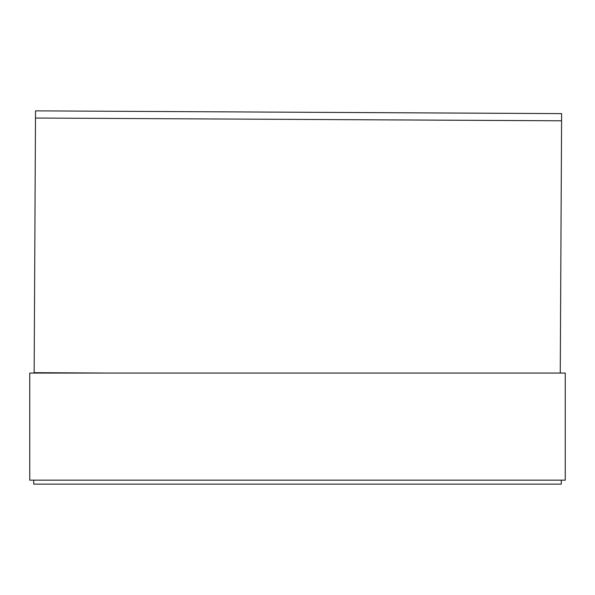 <?xml version="1.0" encoding="UTF-8"?>
<svg xmlns="http://www.w3.org/2000/svg" width="595" height="595" viewBox="0 0 595 595"><rect width="100%" height="100%" fill="white"/><g stroke="black" fill="none" stroke-linecap="round" stroke-linejoin="round"><path stroke-width="0.45" stroke-dasharray="2.98 2.23" d="M561.286 480.165L561.286 484.129L33.714 484.129L33.714 480.165L33.714 484.129L561.286 484.129L561.286 480.165L33.714 480.165L561.286 480.165L561.286 484.129L33.714 484.129L33.714 480.165L561.286 480.165L33.714 480.165M29.75 373.065L29.75 480.165L565.25 480.165L565.25 373.065L29.75 373.065M34.153 373.065L109.911 373.065L34.153 373.065L35.529 110.871M560.259 373.065L109.911 373.065L560.259 373.065L561.62 113.623M34.153 372.671L109.911 373.065M35.492 118.041L561.583 120.8"/><path stroke-width="0.89" d="M561.286 480.165L561.286 484.129L33.714 484.129L33.714 480.165M29.75 480.165L29.75 373.065L565.25 373.065L565.25 480.165L29.75 480.165M35.492 118.041L561.583 120.8L561.62 113.623L35.529 110.871L34.153 373.065M561.583 120.8L560.259 373.065M34.153 372.671L109.911 373.065"/></g></svg>
